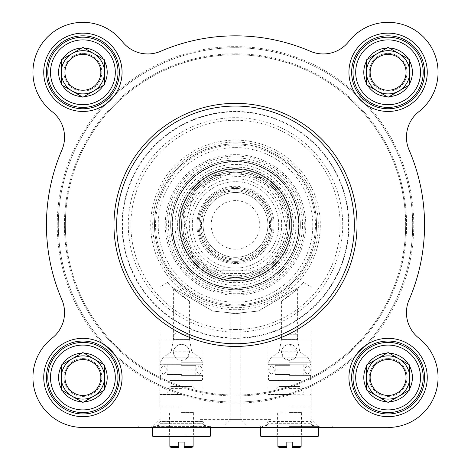 <?xml version="1.0" encoding="UTF-8"?>
<svg xmlns="http://www.w3.org/2000/svg" width="471" height="471" viewBox="0 0 471 471"><rect width="100%" height="100%" fill="white"/><g stroke="black" fill="none" stroke-linecap="round" stroke-linejoin="round"><path stroke-width="0.35" stroke-dasharray="2.35 1.77" d="M58.322 224.897A177.178 177.178 0 0 0 324.089 378.337A177.178 177.178 0 0 0 324.089 71.457A177.178 177.178 0 0 0 58.322 224.897A177.178 177.178 0 0 1 324.089 71.457A177.178 177.178 0 0 1 324.089 378.337A177.178 177.178 0 0 1 58.322 224.897M57.244 224.897A178.256 178.256 0 0 1 324.631 70.52A178.256 178.256 0 0 1 324.631 379.273A178.256 178.256 0 0 1 57.244 224.897A178.256 178.256 0 0 0 324.631 379.273A178.256 178.256 0 0 0 324.631 70.52A178.256 178.256 0 0 0 57.244 224.897M64.409 224.897A171.091 171.091 0 0 1 321.045 76.726A171.091 171.091 0 0 1 321.045 373.067A171.091 171.091 0 0 1 64.409 224.897A171.091 171.091 0 0 0 321.045 373.067A171.091 171.091 0 0 0 321.045 76.726A171.091 171.091 0 0 0 64.409 224.897M65.345 224.897A170.155 170.155 0 0 1 320.58 77.538A170.155 170.155 0 0 1 320.58 372.255A170.155 170.155 0 0 1 65.345 224.897A170.155 170.155 0 0 0 320.58 372.255A170.155 170.155 0 0 0 320.58 77.538A170.155 170.155 0 0 0 65.345 224.897M235.5 249.206A24.309 24.309 0 0 1 214.446 212.745A24.309 24.309 0 0 1 256.554 212.745A24.309 24.309 0 0 1 235.5 249.206M235.5 257.307A32.411 32.411 0 0 0 263.566 208.694A32.411 32.411 0 0 0 207.434 208.694A32.411 32.411 0 0 0 235.5 257.307A32.411 32.411 0 0 1 207.434 208.694A32.411 32.411 0 0 1 263.566 208.694A32.411 32.411 0 0 1 235.5 257.307A32.411 32.411 0 0 1 207.434 208.694A32.411 32.411 0 0 1 263.566 208.694A32.411 32.411 0 0 1 235.5 257.307M235.5 261.358A36.461 36.461 0 0 1 203.925 206.669A36.461 36.461 0 0 1 267.075 206.669A36.461 36.461 0 0 1 235.5 261.358A36.461 36.461 0 0 0 267.075 206.669A36.461 36.461 0 0 0 203.925 206.669A36.461 36.461 0 0 0 235.5 261.358A36.461 36.461 0 0 0 267.075 206.669A36.461 36.461 0 0 0 203.925 206.669A36.461 36.461 0 0 0 235.5 261.358M235.5 268.111A43.214 43.214 0 0 1 198.073 203.289A43.214 43.214 0 0 1 272.927 203.289A43.214 43.214 0 0 1 235.5 268.111A43.214 43.214 0 0 1 198.073 203.289A43.214 43.214 0 0 1 272.927 203.289A43.214 43.214 0 0 1 235.5 268.111M230.513 178.98L261.299 178.98C244.102 170.049 226.898 170.049 209.701 178.98L230.513 178.98A46.187 46.187 0 0 0 230.513 270.813L209.701 270.813L214.882 273.363L222.165 275.847L229.736 277.248L235.5 277.566L241.264 277.248L248.835 275.847L256.118 273.363L261.299 270.813L230.513 270.813M261.299 178.98L209.701 178.98A52.67 52.67 0 0 0 209.701 270.813L261.299 270.813A52.67 52.67 0 0 0 261.299 178.98M235.5 277.566A52.67 52.67 0 0 1 189.89 198.562A52.67 52.67 0 0 1 281.11 198.562A52.67 52.67 0 0 1 235.5 277.566M235.5 275.794A50.897 50.897 0 0 1 191.42 199.451A50.897 50.897 0 0 1 279.58 199.451A50.897 50.897 0 0 1 235.5 275.794M235.5 278.914A54.018 54.018 0 0 1 188.718 197.891A54.018 54.018 0 0 1 282.282 197.891A54.018 54.018 0 0 1 235.5 278.914A54.018 54.018 0 0 1 188.718 197.891A54.018 54.018 0 0 1 282.282 197.891A54.018 54.018 0 0 1 235.5 278.914A54.018 54.018 0 0 0 282.282 197.891A54.018 54.018 0 0 0 188.718 197.891A54.018 54.018 0 0 0 235.5 278.914A54.018 54.018 0 0 1 188.718 197.891A54.018 54.018 0 0 1 282.282 197.891A54.018 54.018 0 0 1 235.5 278.914L192.816 258.008L183.178 211.461L214.046 175.324L261.523 177.561L288.853 216.448L274.876 261.876L235.5 278.914M235.5 260.01A35.113 35.113 0 0 1 205.091 207.34A35.113 35.113 0 0 1 265.909 207.34A35.113 35.113 0 0 1 235.5 260.01M388.098 107.412A35.113 35.113 0 0 1 357.695 54.742A35.113 35.113 0 0 1 418.507 54.742A35.113 35.113 0 0 1 388.098 107.412A35.113 35.113 0 0 0 418.507 54.742A35.113 35.113 0 0 0 357.695 54.742A35.113 35.113 0 0 0 388.098 107.412A35.113 35.113 0 0 1 357.695 54.742A35.113 35.113 0 0 1 418.507 54.742A35.113 35.113 0 0 1 388.098 107.412A35.113 35.113 0 0 0 418.507 54.742A35.113 35.113 0 0 0 357.695 54.742A35.113 35.113 0 0 0 388.098 107.412A35.113 35.113 0 0 1 357.695 54.742A35.113 35.113 0 0 1 418.507 54.742A35.113 35.113 0 0 1 388.098 107.412M388.098 104.709A32.411 32.411 0 0 1 360.032 56.09A32.411 32.411 0 0 1 416.17 56.09A32.411 32.411 0 0 1 388.098 104.709A32.411 32.411 0 0 0 416.17 56.09A32.411 32.411 0 0 0 360.032 56.09A32.411 32.411 0 0 0 388.098 104.709A32.411 32.411 0 0 0 416.17 56.09A32.411 32.411 0 0 0 360.032 56.09A32.411 32.411 0 0 0 388.098 104.709M379.126 87.847A17.951 17.951 0 0 0 405.443 76.944A17.951 17.951 0 0 0 388.098 54.348A17.951 17.951 0 0 0 379.126 87.847M386.938 96.579L377.295 91.009A21.607 21.607 0 0 0 409.705 72.299A21.607 21.607 0 0 0 377.295 53.588A21.607 21.607 0 0 0 377.295 91.009L386.938 96.579A24.309 24.309 0 0 1 367.651 85.439L377.295 91.009L367.651 85.439M366.491 83.432L366.491 59.823L388.098 47.347L409.705 59.823L409.705 84.774L388.098 97.25L409.705 84.774L409.705 59.823L388.098 47.347L366.491 59.823L366.491 83.432A24.309 24.309 0 0 1 366.491 61.159M408.545 85.439A24.309 24.309 0 0 1 389.258 96.579M409.705 61.159A24.309 24.309 0 0 1 409.705 83.432M389.258 48.018A24.309 24.309 0 0 1 408.545 59.152M367.651 59.152A24.309 24.309 0 0 1 386.938 48.018M388.098 54.348A17.951 17.951 0 0 1 403.647 81.277A17.951 17.951 0 0 1 372.555 81.277A17.951 17.951 0 0 1 388.098 54.348A17.951 17.951 0 0 0 372.555 81.277A17.951 17.951 0 0 0 403.647 81.277A17.951 17.951 0 0 0 388.098 54.348M388.098 50.562A21.737 21.737 0 0 0 369.276 83.167A21.737 21.737 0 0 0 406.92 83.167A21.737 21.737 0 0 0 388.098 50.562A21.737 21.737 0 0 1 406.92 83.167A21.737 21.737 0 0 1 369.276 83.167A21.737 21.737 0 0 1 388.098 50.562M82.902 107.412A35.113 35.113 0 0 1 52.493 54.742A35.113 35.113 0 0 1 113.305 54.742A35.113 35.113 0 0 1 82.902 107.412A35.113 35.113 0 0 0 113.305 54.742A35.113 35.113 0 0 0 52.493 54.742A35.113 35.113 0 0 0 82.902 107.412A35.113 35.113 0 0 1 52.493 54.742A35.113 35.113 0 0 1 113.305 54.742A35.113 35.113 0 0 1 82.902 107.412A35.113 35.113 0 0 0 113.305 54.742A35.113 35.113 0 0 0 52.493 54.742A35.113 35.113 0 0 0 82.902 107.412A35.113 35.113 0 0 1 52.493 54.742A35.113 35.113 0 0 1 113.305 54.742A35.113 35.113 0 0 1 82.902 107.412M82.902 104.709A32.411 32.411 0 0 1 54.83 56.09A32.411 32.411 0 0 1 110.968 56.09A32.411 32.411 0 0 1 82.902 104.709A32.411 32.411 0 0 0 110.968 56.09A32.411 32.411 0 0 0 54.83 56.09A32.411 32.411 0 0 0 82.902 104.709A32.411 32.411 0 0 0 110.968 56.09A32.411 32.411 0 0 0 54.83 56.09A32.411 32.411 0 0 0 82.902 104.709M73.923 87.847A17.951 17.951 0 0 0 100.241 76.944A17.951 17.951 0 0 0 82.902 54.348A17.951 17.951 0 0 0 73.923 87.847M81.742 96.579L72.098 91.009A21.607 21.607 0 0 0 104.509 72.299A21.607 21.607 0 0 0 72.098 53.588A21.607 21.607 0 0 0 72.098 91.009L81.742 96.579A24.309 24.309 0 0 1 62.455 85.439L72.098 91.009L62.455 85.439M61.295 83.432L61.295 59.823L82.902 47.347L104.509 59.823L104.509 84.774L82.902 97.25L104.509 84.774L104.509 59.823L82.902 47.347L61.295 59.823L61.295 83.432A24.309 24.309 0 0 1 61.295 61.159M103.349 85.439A24.309 24.309 0 0 1 84.062 96.579M104.509 61.159A24.309 24.309 0 0 1 104.509 83.432M84.062 48.018A24.309 24.309 0 0 1 103.349 59.152M62.455 59.152A24.309 24.309 0 0 1 81.742 48.018M82.902 54.348A17.951 17.951 0 0 1 98.445 81.277A17.951 17.951 0 0 1 67.353 81.277A17.951 17.951 0 0 1 82.902 54.348A17.951 17.951 0 0 0 67.353 81.277A17.951 17.951 0 0 0 98.445 81.277A17.951 17.951 0 0 0 82.902 54.348M82.902 50.562A21.737 21.737 0 0 0 64.08 83.167A21.737 21.737 0 0 0 101.724 83.167A21.737 21.737 0 0 0 82.902 50.562A21.737 21.737 0 0 1 101.724 83.167A21.737 21.737 0 0 1 64.08 83.167A21.737 21.737 0 0 1 82.902 50.562M82.902 412.608A35.113 35.113 0 0 1 52.493 359.944A35.113 35.113 0 0 1 113.305 359.944A35.113 35.113 0 0 1 82.902 412.608A35.113 35.113 0 0 0 113.305 359.944A35.113 35.113 0 0 0 52.493 359.944A35.113 35.113 0 0 0 82.902 412.608A35.113 35.113 0 0 1 52.493 359.944A35.113 35.113 0 0 1 113.305 359.944A35.113 35.113 0 0 1 82.902 412.608A35.113 35.113 0 0 0 113.305 359.944A35.113 35.113 0 0 0 52.493 359.944A35.113 35.113 0 0 0 82.902 412.608A35.113 35.113 0 0 1 52.493 359.944A35.113 35.113 0 0 1 113.305 359.944A35.113 35.113 0 0 1 82.902 412.608M82.902 409.905A32.411 32.411 0 0 1 54.83 361.292A32.411 32.411 0 0 1 110.968 361.292A32.411 32.411 0 0 1 82.902 409.905A32.411 32.411 0 0 0 110.968 361.292A32.411 32.411 0 0 0 54.83 361.292A32.411 32.411 0 0 0 82.902 409.905A32.411 32.411 0 0 0 110.968 361.292A32.411 32.411 0 0 0 54.83 361.292A32.411 32.411 0 0 0 82.902 409.905M73.923 393.044A17.951 17.951 0 0 0 100.241 382.146A17.951 17.951 0 0 0 82.902 359.544A17.951 17.951 0 0 0 73.923 393.044M81.742 401.775L72.098 396.211A21.607 21.607 0 0 0 104.509 377.495A21.607 21.607 0 0 0 72.098 358.784A21.607 21.607 0 0 0 72.098 396.211L81.742 401.775A24.309 24.309 0 0 1 62.455 390.642L72.098 396.211L62.455 390.642M61.295 388.634L61.295 365.025L82.902 352.549L104.509 365.025L104.509 389.97L82.902 402.446L104.509 389.97L104.509 365.025L82.902 352.549L61.295 365.025L61.295 388.634A24.309 24.309 0 0 1 61.295 366.361M103.349 390.642A24.309 24.309 0 0 1 84.062 401.775M104.509 366.361A24.309 24.309 0 0 1 104.509 388.634M84.062 353.215A24.309 24.309 0 0 1 103.349 364.354M62.455 364.354A24.309 24.309 0 0 1 81.742 353.215M82.902 359.544A17.951 17.951 0 0 1 98.445 386.473A17.951 17.951 0 0 1 67.353 386.473A17.951 17.951 0 0 1 82.902 359.544A17.951 17.951 0 0 0 67.353 386.473A17.951 17.951 0 0 0 98.445 386.473A17.951 17.951 0 0 0 82.902 359.544M82.902 355.764A21.737 21.737 0 0 0 64.08 388.363A21.737 21.737 0 0 0 101.724 388.363A21.737 21.737 0 0 0 82.902 355.764A21.737 21.737 0 0 1 101.724 388.363A21.737 21.737 0 0 1 64.08 388.363A21.737 21.737 0 0 1 82.902 355.764M388.098 412.608A35.113 35.113 0 0 1 357.695 359.944A35.113 35.113 0 0 1 418.507 359.944A35.113 35.113 0 0 1 388.098 412.608A35.113 35.113 0 0 0 418.507 359.944A35.113 35.113 0 0 0 357.695 359.944A35.113 35.113 0 0 0 388.098 412.608A35.113 35.113 0 0 1 357.695 359.944A35.113 35.113 0 0 1 418.507 359.944A35.113 35.113 0 0 1 388.098 412.608A35.113 35.113 0 0 0 418.507 359.944A35.113 35.113 0 0 0 357.695 359.944A35.113 35.113 0 0 0 388.098 412.608A35.113 35.113 0 0 1 357.695 359.944A35.113 35.113 0 0 1 418.507 359.944A35.113 35.113 0 0 1 388.098 412.608M388.098 409.905A32.411 32.411 0 0 1 360.032 361.292A32.411 32.411 0 0 1 416.17 361.292A32.411 32.411 0 0 1 388.098 409.905A32.411 32.411 0 0 0 416.17 361.292A32.411 32.411 0 0 0 360.032 361.292A32.411 32.411 0 0 0 388.098 409.905A32.411 32.411 0 0 0 416.17 361.292A32.411 32.411 0 0 0 360.032 361.292A32.411 32.411 0 0 0 388.098 409.905M397.077 393.044A17.951 17.951 0 0 0 388.098 359.544A17.951 17.951 0 0 0 370.759 382.146A17.951 17.951 0 0 0 397.077 393.044M408.545 390.642L398.902 396.211A21.607 21.607 0 0 0 398.902 358.784A21.607 21.607 0 0 0 366.491 377.495A21.607 21.607 0 0 0 398.902 396.211L408.545 390.642A24.309 24.309 0 0 1 389.258 401.775L398.902 396.211L389.258 401.775M366.491 388.634L366.491 365.025L388.098 352.549L409.705 365.025L409.705 389.97L409.705 365.025L388.098 352.549L366.491 365.025L366.491 388.634A24.309 24.309 0 0 1 366.491 366.361M386.938 401.775L366.491 389.97L386.938 401.775A24.309 24.309 0 0 1 367.651 390.642M409.705 366.361A24.309 24.309 0 0 1 409.705 388.634M389.258 353.215A24.309 24.309 0 0 1 408.545 364.354M367.651 364.354A24.309 24.309 0 0 1 386.938 353.215M388.098 359.544A17.951 17.951 0 0 1 403.647 386.473A17.951 17.951 0 0 1 372.555 386.473A17.951 17.951 0 0 1 388.098 359.544A17.951 17.951 0 0 0 372.555 386.473A17.951 17.951 0 0 0 403.647 386.473A17.951 17.951 0 0 0 388.098 359.544M388.098 355.764A21.737 21.737 0 0 0 369.276 388.363A21.737 21.737 0 0 0 406.92 388.363A21.737 21.737 0 0 0 388.098 355.764A21.737 21.737 0 0 1 406.92 388.363A21.737 21.737 0 0 1 369.276 388.363A21.737 21.737 0 0 1 388.098 355.764M235.5 289.718A64.821 64.821 0 0 1 179.363 192.486A64.821 64.821 0 0 1 291.637 192.486A64.821 64.821 0 0 1 235.5 289.718A64.821 64.821 0 0 1 179.363 192.486A64.821 64.821 0 0 1 291.637 192.486A64.821 64.821 0 0 1 235.5 289.718A64.821 64.821 0 0 0 300.321 224.897A64.821 64.821 0 0 0 235.5 160.075A64.821 64.821 0 0 0 170.679 224.897A64.821 64.821 0 0 0 235.5 289.718A64.821 64.821 0 0 0 291.637 192.486A64.821 64.821 0 0 0 179.363 192.486A64.821 64.821 0 0 0 235.5 289.718M235.5 288.158A63.261 63.261 0 0 0 290.289 193.269A63.261 63.261 0 0 0 180.711 193.269A63.261 63.261 0 0 0 235.5 288.158A63.261 63.261 0 0 1 180.711 193.269A63.261 63.261 0 0 1 290.289 193.269A63.261 63.261 0 0 1 235.5 288.158M235.5 280.533A55.637 55.637 0 0 1 187.317 197.078A55.637 55.637 0 0 1 283.683 197.078A55.637 55.637 0 0 1 235.5 280.533A55.637 55.637 0 0 0 283.683 197.078A55.637 55.637 0 0 0 187.317 197.078A55.637 55.637 0 0 0 235.5 280.533A55.637 55.637 0 0 1 187.317 197.078A55.637 55.637 0 0 1 283.683 197.078A55.637 55.637 0 0 1 235.5 280.533M235.5 147.6A77.297 77.297 0 0 1 302.441 263.548A77.297 77.297 0 0 1 168.559 263.548A77.297 77.297 0 0 1 235.5 147.6M235.5 295.164A70.267 70.267 0 0 1 174.647 189.766A70.267 70.267 0 0 1 296.353 189.766A70.267 70.267 0 0 1 235.5 295.164M235.5 282.694A57.798 57.798 0 0 1 185.444 196.001A57.798 57.798 0 0 1 285.556 196.001A57.798 57.798 0 0 1 235.5 282.694M235.5 168.594A56.308 56.308 0 0 1 284.26 253.051A56.308 56.308 0 0 1 186.74 253.051A56.308 56.308 0 0 1 235.5 168.594A56.308 56.308 0 0 1 284.26 253.051A56.308 56.308 0 0 1 186.74 253.051A56.308 56.308 0 0 1 235.5 168.594M235.5 166.981A57.915 57.915 0 0 1 285.656 253.857A57.915 57.915 0 0 1 185.344 253.857A57.915 57.915 0 0 1 235.5 166.981M235.5 161.429A63.473 63.473 0 0 1 290.466 256.63A63.473 63.473 0 0 1 180.534 256.63A63.473 63.473 0 0 1 235.5 161.429M235.5 168.718A56.179 56.179 0 0 1 284.154 252.986A56.179 56.179 0 0 1 186.846 252.986A56.179 56.179 0 0 1 235.5 168.718A56.179 56.179 0 0 1 291.679 224.897A56.179 56.179 0 0 1 235.5 281.075A56.179 56.179 0 0 1 179.321 224.897A56.179 56.179 0 0 1 235.5 168.718M235.5 143.873A81.024 81.024 0 0 1 316.524 224.897A81.024 81.024 0 0 1 235.5 305.926A81.024 81.024 0 0 1 154.476 224.897A81.024 81.024 0 0 1 235.5 143.873A81.024 81.024 0 0 0 154.476 224.897A81.024 81.024 0 0 0 235.5 305.926A81.024 81.024 0 0 0 316.524 224.897A81.024 81.024 0 0 0 235.5 143.873A81.024 81.024 0 0 1 305.673 265.409A81.024 81.024 0 0 1 165.327 265.409A81.024 81.024 0 0 1 235.5 143.873A81.024 81.024 0 0 1 316.524 224.897A81.024 81.024 0 0 1 235.5 305.926A81.024 81.024 0 0 0 305.673 184.385A81.024 81.024 0 0 0 165.327 184.385A81.024 81.024 0 0 0 235.5 305.926A81.024 81.024 0 0 1 165.327 184.385A81.024 81.024 0 0 1 305.673 184.385A81.024 81.024 0 0 1 235.5 305.926A81.024 81.024 0 0 1 154.476 224.897A81.024 81.024 0 0 1 235.5 143.873M235.5 338.337A113.434 113.434 0 0 1 137.261 168.176A113.434 113.434 0 0 1 333.739 168.176A113.434 113.434 0 0 1 235.5 338.337A113.434 113.434 0 0 1 137.261 168.176A113.434 113.434 0 0 1 333.739 168.176A113.434 113.434 0 0 1 235.5 338.337M235.5 346.438A121.542 121.542 0 0 1 130.243 164.126A121.542 121.542 0 0 1 340.757 164.126A121.542 121.542 0 0 1 235.5 346.438A121.542 121.542 0 0 1 130.243 164.126A121.542 121.542 0 0 1 340.757 164.126A121.542 121.542 0 0 1 235.5 346.438M160.617 51.298A32.411 32.411 0 0 1 122.254 41.507A49.967 49.967 0 0 0 47.571 36.968A49.967 49.967 0 0 0 52.11 111.651A49.967 49.967 0 0 1 47.571 36.968A49.967 49.967 0 0 1 122.254 41.507A32.411 32.411 0 0 0 160.617 51.298A189.059 189.059 0 0 1 310.383 51.298A189.059 189.059 0 0 0 160.617 51.298A189.059 189.059 0 0 1 310.383 51.298A32.411 32.411 0 0 0 348.746 41.507A49.967 49.967 0 0 1 423.429 36.968A49.967 49.967 0 0 1 418.89 111.651A32.411 32.411 0 0 0 409.099 150.013A189.059 189.059 0 0 1 409.099 299.78A189.059 189.059 0 0 0 409.099 150.013A189.059 189.059 0 0 1 409.099 299.78A32.411 32.411 0 0 0 418.89 338.143A49.967 49.967 0 0 1 388.098 427.462A49.967 49.967 0 0 0 418.89 338.143A32.411 32.411 0 0 1 409.099 299.78M82.902 427.462L388.098 427.462L82.902 427.462A49.967 49.967 0 0 1 52.11 338.143A32.411 32.411 0 0 0 61.901 299.78A32.411 32.411 0 0 1 52.11 338.143A49.967 49.967 0 0 0 82.902 427.462A49.967 49.967 0 0 1 52.11 338.143A32.411 32.411 0 0 0 61.901 299.78A189.059 189.059 0 0 1 61.901 150.013A32.411 32.411 0 0 0 52.11 111.651A32.411 32.411 0 0 1 61.901 150.013A189.059 189.059 0 0 0 61.901 299.78A189.059 189.059 0 0 1 61.901 150.013A32.411 32.411 0 0 0 52.11 111.651A49.967 49.967 0 0 1 47.571 36.968A49.967 49.967 0 0 1 122.254 41.507M153.122 425.843L209.842 425.843L153.122 425.843L152.58 426.385L210.384 426.385L152.58 426.385L152.58 427.462L332.732 427.462L208.494 427.462L332.732 427.462L332.732 425.843L208.494 425.843L332.732 425.843M200.387 427.462L138.268 427.462L200.387 427.462M319.226 427.462L259.809 427.462L319.226 427.462L319.226 425.843L259.809 425.843L319.226 425.843M235.5 309.706A84.809 84.809 0 0 1 162.053 182.495A84.809 84.809 0 0 1 308.947 182.495A84.809 84.809 0 0 1 235.5 309.706M348.746 41.507A32.411 32.411 0 0 1 310.383 51.298A32.411 32.411 0 0 0 348.746 41.507A49.967 49.967 0 0 1 423.429 36.968A49.967 49.967 0 0 1 418.89 111.651A49.967 49.967 0 0 0 423.429 36.968A49.967 49.967 0 0 0 348.746 41.507M409.099 150.013A32.411 32.411 0 0 1 418.89 111.651A32.411 32.411 0 0 0 409.099 150.013M235.5 291.902A67.006 67.006 0 0 1 177.473 191.397A67.006 67.006 0 0 1 293.527 191.397A67.006 67.006 0 0 1 235.5 291.902M200.387 425.843L138.268 425.843L200.387 425.843M200.387 419.361L240.769 419.361L200.387 419.361M82.902 413.962A36.461 36.461 0 0 1 51.321 359.267A36.461 36.461 0 0 1 114.477 359.267A36.461 36.461 0 0 1 82.902 413.962A36.461 36.461 0 0 0 114.477 359.267A36.461 36.461 0 0 0 51.321 359.267A36.461 36.461 0 0 0 82.902 413.962A36.461 36.461 0 0 0 114.477 359.267A36.461 36.461 0 0 0 51.321 359.267A36.461 36.461 0 0 0 82.902 413.962M82.902 416.658A39.164 39.164 0 0 1 48.984 357.913A39.164 39.164 0 0 1 116.814 357.913A39.164 39.164 0 0 1 82.902 416.658M388.098 413.962A36.461 36.461 0 0 1 356.523 359.267A36.461 36.461 0 0 1 419.679 359.267A36.461 36.461 0 0 1 388.098 413.962A36.461 36.461 0 0 0 419.679 359.267A36.461 36.461 0 0 0 356.523 359.267A36.461 36.461 0 0 0 388.098 413.962A36.461 36.461 0 0 0 419.679 359.267A36.461 36.461 0 0 0 356.523 359.267A36.461 36.461 0 0 0 388.098 413.962M388.098 416.658A39.164 39.164 0 0 1 354.186 357.913A39.164 39.164 0 0 1 422.016 357.913A39.164 39.164 0 0 1 388.098 416.658M388.098 108.76A36.461 36.461 0 0 1 356.523 54.065A36.461 36.461 0 0 1 419.679 54.065A36.461 36.461 0 0 1 388.098 108.76A36.461 36.461 0 0 0 419.679 54.065A36.461 36.461 0 0 0 356.523 54.065A36.461 36.461 0 0 0 388.098 108.76A36.461 36.461 0 0 0 419.679 54.065A36.461 36.461 0 0 0 356.523 54.065A36.461 36.461 0 0 0 388.098 108.76M388.098 111.462A39.164 39.164 0 0 1 354.186 52.717A39.164 39.164 0 0 1 422.016 52.717A39.164 39.164 0 0 1 388.098 111.462M82.902 108.76A36.461 36.461 0 0 1 51.321 54.065A36.461 36.461 0 0 1 114.477 54.065A36.461 36.461 0 0 1 82.902 108.76A36.461 36.461 0 0 0 114.477 54.065A36.461 36.461 0 0 0 51.321 54.065A36.461 36.461 0 0 0 82.902 108.76A36.461 36.461 0 0 0 114.477 54.065A36.461 36.461 0 0 0 51.321 54.065A36.461 36.461 0 0 0 82.902 108.76M82.902 111.462A39.164 39.164 0 0 1 48.984 52.717A39.164 39.164 0 0 1 116.814 52.717A39.164 39.164 0 0 1 82.902 111.462M289.518 425.843L261.158 425.843L289.518 425.843M171.585 287.016L160.01 287.016L171.585 287.016L212.798 311.084L240.769 313.869L212.798 311.084L171.585 287.016C166.175 281.116 166.175 281.116 171.585 287.016C166.175 281.116 166.175 281.116 171.585 287.016M277.902 446.373L286.815 446.373L286.815 442.051L292.22 442.051L292.22 446.373L301.134 446.373M289.518 412.879L277.631 412.879L289.518 412.879M289.518 412.608L301.67 412.608L289.518 412.608M300.051 447.45L292.22 447.45M286.815 447.45L278.985 447.45M260.616 436.105L318.42 436.105M317.878 436.646L261.158 436.646M289.518 426.385L318.42 426.385L289.518 426.385M289.518 436.646L275.741 436.646L289.518 436.646M289.518 435.027L301.67 435.027L289.518 435.027M281.417 301.293L289.518 295.794L297.619 288.811L281.417 301.293L281.417 339.414L297.619 339.414L281.417 339.414L280.875 339.956L298.161 339.956L280.875 339.956M295.547 357.789L297.619 352.379L296.995 349.264L295.246 346.65L292.632 344.902L289.518 344.277L286.403 344.902L283.789 346.65L282.035 349.264L281.417 352.379L282.035 355.493L283.789 358.107L286.403 359.862L289.518 360.48L292.632 359.862L295.246 358.107L297.601 351.849L289.518 344.277L286.592 344.825L284.143 346.32L282.394 348.516L281.434 351.849L283.483 357.789L270.754 357.789L308.281 357.789L295.553 357.789L289.518 360.48L283.483 357.789M281.434 351.849L297.601 351.849M289.518 394.515L268.37 394.515L289.518 394.515M289.518 394.78L303.024 394.78L289.518 394.78M289.518 396.135L311.095 396.135L289.518 396.135M289.518 406.938L311.125 406.938L289.518 406.938M289.518 364.801L268.988 364.801L289.518 364.801M289.653 364.801C229.607 364.801 349.111 364.801 289.653 364.801C229.607 364.801 349.111 364.801 289.653 364.801M289.518 375.069L268.988 375.069L289.518 375.069M289.653 375.069C349.111 375.069 229.607 375.069 289.653 375.069L271.555 375.069L289.653 375.069M289.518 364.266L268.452 364.266L289.518 364.266M289.518 388.569L303.024 388.569L289.518 388.569M289.518 386.95L277.631 386.95L289.518 386.95M300.592 386.95L278.443 386.95L300.592 386.95L300.051 386.408L278.985 386.408L300.051 386.408L300.051 381.01L300.592 380.468L278.443 380.468L300.592 380.468M289.518 332.932L283.931 332.932L289.518 332.932M289.518 379.926L268.452 379.926L289.518 379.926M289.518 380.468L268.988 380.468L289.518 380.468M289.518 375.605L310.583 375.605L289.518 375.605M289.677 369.935L267.911 369.935L289.677 369.935M311.125 339.956L267.911 339.956L311.125 339.956L311.125 369.935L307.481 364.801L303.83 369.935L307.481 375.069L311.125 369.935L311.125 406.938M235.5 142.095A82.802 82.802 0 0 0 163.79 266.298A82.802 82.802 0 0 0 307.21 266.298A82.802 82.802 0 0 0 235.5 142.095M313.286 425.843L311.743 425.195L311.125 423.682L267.911 423.682L311.125 423.682L311.125 421.521L267.911 421.521L311.125 421.521L313.621 425.843L265.414 425.843L313.621 425.843M63.991 377.495A18.905 18.905 0 0 0 92.351 393.868A18.905 18.905 0 0 0 92.351 361.122A18.905 18.905 0 0 0 63.991 377.495A18.905 18.905 0 0 0 92.351 393.868A18.905 18.905 0 0 0 92.351 361.122A18.905 18.905 0 0 0 63.991 377.495M61.295 377.495A21.607 21.607 0 0 0 93.705 396.211A21.607 21.607 0 0 0 93.705 358.784A21.607 21.607 0 0 0 61.295 377.495A21.607 21.607 0 0 0 93.705 396.211A21.607 21.607 0 0 0 93.705 358.784A21.607 21.607 0 0 0 61.295 377.495L61.295 389.97L82.902 402.446L104.509 389.97L104.509 365.025L82.902 352.549L61.295 365.025L61.295 377.495M369.193 377.495A18.905 18.905 0 0 0 397.553 393.868A18.905 18.905 0 0 0 397.553 361.122A18.905 18.905 0 0 0 369.193 377.495A18.905 18.905 0 0 0 397.553 393.868A18.905 18.905 0 0 0 397.553 361.122A18.905 18.905 0 0 0 369.193 377.495M366.491 377.495A21.607 21.607 0 0 0 398.902 396.211A21.607 21.607 0 0 0 398.902 358.784A21.607 21.607 0 0 0 366.491 377.495A21.607 21.607 0 0 0 398.902 396.211A21.607 21.607 0 0 0 398.902 358.784A21.607 21.607 0 0 0 366.491 377.495L366.491 389.97L388.098 402.446L409.705 389.97L409.705 365.025L388.098 352.549L366.491 365.025L366.491 377.495M369.193 72.299A18.905 18.905 0 0 0 397.553 88.672A18.905 18.905 0 0 0 397.553 55.925A18.905 18.905 0 0 0 369.193 72.299A18.905 18.905 0 0 0 397.553 88.672A18.905 18.905 0 0 0 397.553 55.925A18.905 18.905 0 0 0 369.193 72.299M366.491 72.299A21.607 21.607 0 0 0 398.902 91.009A21.607 21.607 0 0 0 398.902 53.588A21.607 21.607 0 0 0 366.491 72.299A21.607 21.607 0 0 0 398.902 91.009A21.607 21.607 0 0 0 398.902 53.588A21.607 21.607 0 0 0 366.491 72.299L366.491 84.774L388.098 97.25L409.705 84.774L409.705 59.823L388.098 47.347L366.491 59.823L366.491 72.299M63.991 72.299A18.905 18.905 0 0 0 92.351 88.672A18.905 18.905 0 0 0 92.351 55.925A18.905 18.905 0 0 0 63.991 72.299A18.905 18.905 0 0 0 92.351 88.672A18.905 18.905 0 0 0 92.351 55.925A18.905 18.905 0 0 0 63.991 72.299M61.295 72.299A21.607 21.607 0 0 0 93.705 91.009A21.607 21.607 0 0 0 93.705 53.588A21.607 21.607 0 0 0 61.295 72.299A21.607 21.607 0 0 0 93.705 91.009A21.607 21.607 0 0 0 93.705 53.588A21.607 21.607 0 0 0 61.295 72.299L61.295 84.774L82.902 97.25L104.509 84.774L104.509 59.823L82.902 47.347L61.295 59.823L61.295 72.299M151.774 427.462L211.191 427.462L151.774 427.462L151.774 425.843L211.191 425.843L151.774 425.843M388.098 427.462A49.967 49.967 0 0 0 418.89 338.143M270.613 425.843L223.749 425.843L270.613 425.843M270.613 419.361L230.231 419.361L270.613 419.361M299.415 287.016L310.99 287.016L299.415 287.016L258.202 311.084L230.231 313.869L258.202 311.084L299.415 287.016C304.825 281.116 304.825 281.116 299.415 287.016C304.825 281.116 304.825 281.116 299.415 287.016M169.866 446.373L178.78 446.373L178.78 442.051L184.185 442.051L184.185 446.373L193.098 446.373M181.482 412.879L193.369 412.879L181.482 412.879M181.482 412.608L193.634 412.608L181.482 412.608M192.015 447.45L184.185 447.45M178.78 447.45L170.949 447.45M152.58 436.105L210.384 436.105M209.842 436.646L153.122 436.646M181.482 436.646L167.705 436.646L181.482 436.646M181.482 435.027L193.634 435.027L181.482 435.027M189.583 301.293L181.482 295.794L173.381 288.811L189.583 301.293L189.583 339.414L173.381 339.414L189.583 339.414L190.125 339.956L172.839 339.956L190.125 339.956M175.447 357.789L173.399 351.849L174.005 349.264L175.754 346.65L178.368 344.902L181.482 344.277L184.597 344.902L187.211 346.65L188.965 349.264L189.583 352.379L188.965 355.493L187.211 358.107L184.597 359.862L181.482 360.48L178.368 359.862L175.754 358.107L174.005 355.493L173.381 352.379L173.781 349.853L176.107 346.32L178.556 344.825L181.482 344.277L184.408 344.825L186.857 346.32L188.606 348.516L189.566 351.849L187.517 357.789L200.246 357.789L162.719 357.789L187.517 357.789M189.566 351.849L173.399 351.849M181.482 394.515L160.334 394.515L181.482 394.515M181.482 394.78L167.976 394.78L181.482 394.78M181.482 396.135L203.06 396.135L181.482 396.135M181.482 406.938L159.875 406.938L181.482 406.938M181.482 364.801L202.012 364.801L181.482 364.801M181.447 364.801C241.282 364.801 121.771 364.801 181.447 364.801L199.445 364.801L181.447 364.801M181.482 375.069L202.012 375.069L181.482 375.069M181.447 375.069C121.771 375.069 241.282 375.069 181.447 375.069C121.771 375.069 241.282 375.069 181.447 375.069M181.482 364.266L160.417 364.266L181.482 364.266M181.482 388.569L167.976 388.569L181.482 388.569M181.482 386.95L193.369 386.95L181.482 386.95M192.557 386.95L170.408 386.95L192.557 386.95L192.015 386.408L170.949 386.408L192.015 386.408L192.015 381.01L192.557 380.468L170.408 380.468L192.557 380.468M181.482 332.932L175.895 332.932L181.482 332.932M181.482 379.926L160.417 379.926L181.482 379.926M181.482 380.468L202.012 380.468L181.482 380.468M181.482 375.605L202.548 375.605L181.482 375.605M181.441 369.935L203.089 369.935L181.441 369.935M159.875 406.938L159.875 339.956L203.089 339.956L159.875 339.956M157.714 425.843L205.25 425.843L157.714 425.843L159.257 425.195L159.875 423.682L203.089 423.682L159.875 423.682L159.875 421.521L203.089 421.521L159.875 421.521L157.379 425.843L205.586 425.843L157.379 425.843M235.5 262.441A37.545 37.545 0 0 0 268.011 206.127A37.545 37.545 0 0 0 202.989 206.127A37.545 37.545 0 0 0 235.5 262.441M235.5 263.519A38.622 38.622 0 0 1 202.053 205.586A38.622 38.622 0 0 1 268.947 205.586A38.622 38.622 0 0 1 235.5 263.519M240.487 270.813A46.187 46.187 0 0 0 240.487 178.98M235.5 258.926A34.03 34.03 0 0 1 206.027 207.882A34.03 34.03 0 0 1 264.973 207.882A34.03 34.03 0 0 1 235.5 258.926M235.5 169.213A55.684 55.684 0 0 1 283.725 252.739A55.684 55.684 0 0 1 187.275 252.739A55.684 55.684 0 0 1 235.5 169.213M235.5 144.95A79.946 79.946 0 0 1 304.737 264.873A79.946 79.946 0 0 1 166.263 264.873A79.946 79.946 0 0 1 235.5 144.95M235.5 293.745A68.848 68.848 0 0 1 175.877 190.472A68.848 68.848 0 0 1 295.123 190.472A68.848 68.848 0 0 1 235.5 293.745M235.5 161.347A63.55 63.55 0 0 1 299.05 224.897A63.55 63.55 0 0 1 235.5 288.446A63.55 63.55 0 0 1 171.95 224.897A63.55 63.55 0 0 1 235.5 161.347M235.5 170.826A54.071 54.071 0 0 1 282.329 251.932A54.071 54.071 0 0 1 188.671 251.932A54.071 54.071 0 0 1 235.5 170.826L277.154 190.437L288.264 236.689L258.52 273.816L210.955 273.068L182.395 235.029L194.947 189.142L235.5 170.832M235.5 170.849A54.047 54.047 0 0 1 289.547 224.897A54.047 54.047 0 0 1 235.5 278.944A54.047 54.047 0 0 1 181.453 224.897A54.047 54.047 0 0 1 235.5 170.849M235.5 285.355A60.459 60.459 0 0 1 175.041 224.897A60.459 60.459 0 0 1 235.5 164.438A60.459 60.459 0 0 1 295.959 224.897A60.459 60.459 0 0 1 235.5 285.355M235.5 161.818A63.079 63.079 0 0 1 290.13 256.436A63.079 63.079 0 0 1 180.87 256.436A63.079 63.079 0 0 1 235.5 161.818M235.5 329.512A104.615 104.615 0 0 1 144.903 172.592A104.615 104.615 0 0 1 326.097 172.592A104.615 104.615 0 0 1 235.5 329.512M235.5 332.12A107.223 107.223 0 0 1 142.642 171.285A107.223 107.223 0 0 1 328.358 171.285A107.223 107.223 0 0 1 235.5 332.12M235.5 337.966A113.069 113.069 0 0 1 137.579 168.365A113.069 113.069 0 0 1 333.421 168.365A113.069 113.069 0 0 1 235.5 337.966M289.518 334.275L296.701 334.275L289.518 334.275M289.518 362.211L310.583 362.211L289.518 362.211M289.518 374.527L275.205 374.527L289.518 374.527M289.518 365.343L275.205 365.343L289.518 365.343M300.051 381.01L278.985 381.01L300.051 381.01M181.482 334.275L188.665 334.275L181.482 334.275M181.482 362.211L202.548 362.211L181.482 362.211M181.482 365.343L195.795 365.343L181.482 365.343M181.482 374.527L167.17 374.527L181.482 374.527M192.015 381.01L170.949 381.01L192.015 381.01M259.809 427.462L259.809 425.843M262.506 427.462L262.506 425.843M138.268 427.462L138.268 425.843M167.499 282.518L160.01 287.016L160.01 419.361L153.528 425.843M240.769 313.869L240.769 419.361L247.251 425.843M277.902 412.879L277.902 436.646M301.134 412.879L301.134 436.646M301.399 412.879L301.67 435.027L303.295 436.646M277.631 412.879L277.366 435.027L275.741 436.646M261.158 425.843L260.616 426.385L260.616 427.462M317.878 425.843L318.42 426.385L318.42 427.462M283.931 332.932L282.335 334.275L279.238 351.849L270.754 357.789L268.452 362.211L268.452 364.266L268.988 364.801M295.105 332.932L296.701 334.275L299.797 351.849L308.281 357.789L310.583 362.211L310.583 364.266L310.042 364.801M301.399 386.95L303.024 388.569L303.295 394.515M277.631 386.95L276.012 388.569L275.741 394.515M268.37 394.515L267.94 396.135L267.94 406.938M310.666 394.515L311.095 396.135L311.095 406.938M274.664 364.801L275.205 365.343L275.205 374.527L274.664 375.069M304.372 364.801L303.83 365.343L303.83 374.527L304.372 375.069M310.042 380.468L310.583 379.926L310.583 375.605L310.042 375.069M268.988 380.468L268.452 379.926L268.452 375.605L268.988 375.069M278.443 380.468L278.985 381.01L278.985 386.408L278.443 386.95M267.911 406.938L267.911 369.935L271.555 364.801L275.205 369.935L271.555 375.069L267.911 369.935L267.911 339.956M297.619 288.811L297.619 339.414L298.161 339.956M265.75 425.843L267.293 425.195L267.911 423.682L267.911 421.521L265.414 425.843M211.191 427.462L211.191 425.843M208.494 427.462L208.494 425.843M230.231 313.869L230.231 419.361L223.749 425.843M303.501 282.518L310.99 287.016L310.99 419.361L317.472 425.843M169.866 412.879L169.866 436.646M193.098 412.879L193.098 436.646M193.369 412.879L193.634 435.027L195.259 436.646M169.601 412.879L169.33 435.027L167.705 436.646M209.842 425.843L210.384 426.385L210.384 427.462M175.895 332.932L174.299 334.275L171.203 351.849L162.719 357.789L160.417 362.211L160.417 364.266L160.958 364.801M187.069 332.932L188.665 334.275L191.762 351.849L200.246 357.789L202.548 362.211L202.548 364.266L202.012 364.801M193.369 386.95L194.988 388.569L195.259 394.515M169.601 386.95L167.976 388.569L167.705 394.515M160.334 394.515L159.905 396.135L159.905 406.938M202.63 394.515L203.06 396.135L203.06 406.938M166.628 364.801L167.17 365.343L167.17 374.527L166.628 375.069M196.336 364.801L195.795 365.343L195.795 374.527L196.336 375.069M202.012 380.468L202.548 379.926L202.548 375.605L202.012 375.069M160.958 380.468L160.417 379.926L160.417 375.605L160.958 375.069M170.408 380.468L170.949 381.01L170.949 386.408L170.408 386.95M203.089 406.938L203.089 369.935L199.445 375.069L195.795 369.935L199.445 364.801L203.089 369.935L203.089 339.956M159.875 369.935L163.519 375.069L167.17 369.935L163.519 364.801L159.875 369.935M173.381 288.811L173.381 339.414L172.839 339.956M205.25 425.843L203.708 425.195L203.089 423.682L203.089 421.521L205.586 425.843"/><path stroke-width="0.71" d="M332.732 427.462L82.902 427.462L152.58 427.462L152.58 436.105L210.384 436.105L209.842 436.646L153.122 436.646L152.58 436.105M82.902 427.462A49.967 49.967 0 0 1 52.11 338.143A32.411 32.411 0 0 0 61.901 299.78A189.059 189.059 0 0 1 61.901 150.013A32.411 32.411 0 0 0 52.11 111.651A49.967 49.967 0 0 1 47.571 36.968A49.967 49.967 0 0 1 122.254 41.507A32.411 32.411 0 0 0 160.617 51.298A189.059 189.059 0 0 1 310.383 51.298A32.411 32.411 0 0 0 348.746 41.507A49.967 49.967 0 0 1 423.429 36.968A49.967 49.967 0 0 1 418.89 111.651A32.411 32.411 0 0 0 409.099 150.013A189.059 189.059 0 0 1 409.099 299.78A32.411 32.411 0 0 0 418.89 338.143A49.967 49.967 0 0 1 388.098 427.462M301.134 436.646L301.134 446.373L292.22 446.373L292.22 442.051L286.815 442.051L286.815 447.45L286.815 446.373L277.902 446.373L277.902 436.646M292.22 447.45L292.22 446.373L292.22 447.45L300.051 447.45L301.134 446.373M277.902 446.373L278.985 447.45L286.815 447.45M289.518 436.105L260.616 436.105L261.158 436.646L317.878 436.646L318.42 436.105L289.518 436.105M82.902 107.412A35.113 35.113 0 0 0 113.305 54.742A35.113 35.113 0 0 0 52.493 54.742A35.113 35.113 0 0 0 82.902 107.412M73.923 87.847A17.951 17.951 0 0 1 82.902 54.348A17.951 17.951 0 0 1 100.241 76.944A17.951 17.951 0 0 1 73.923 87.847M72.098 91.009A21.607 21.607 0 0 1 72.098 53.588A21.607 21.607 0 0 1 104.509 72.299A21.607 21.607 0 0 1 72.098 91.009L62.455 85.439A24.309 24.309 0 0 0 81.742 96.579L72.098 91.009M62.455 85.439L61.295 84.774L61.295 59.823L82.902 47.347L104.509 59.823L104.509 83.432A24.309 24.309 0 0 0 104.509 61.159M104.509 83.432L104.509 84.774L84.062 96.579A24.309 24.309 0 0 0 103.349 85.439M84.062 96.579L82.902 97.25L81.742 96.579M61.295 61.159A24.309 24.309 0 0 0 61.295 83.432M81.742 48.018A24.309 24.309 0 0 0 62.455 59.152M103.349 59.152A24.309 24.309 0 0 0 84.062 48.018M388.098 107.412A35.113 35.113 0 0 0 418.507 54.742A35.113 35.113 0 0 0 357.695 54.742A35.113 35.113 0 0 0 388.098 107.412M397.077 87.847A17.951 17.951 0 0 1 370.759 76.944A17.951 17.951 0 0 1 388.098 54.348A17.951 17.951 0 0 1 397.077 87.847M398.902 91.009A21.607 21.607 0 0 1 366.491 72.299A21.607 21.607 0 0 1 398.902 53.588A21.607 21.607 0 0 1 398.902 91.009L389.258 96.579A24.309 24.309 0 0 0 408.545 85.439L398.902 91.009M389.258 96.579L388.098 97.25L366.491 84.774L366.491 59.823L388.098 47.347L409.705 59.823L409.705 83.432A24.309 24.309 0 0 0 409.705 61.159M409.705 83.432L409.705 84.774L408.545 85.439M367.651 85.439A24.309 24.309 0 0 0 386.938 96.579M366.491 61.159A24.309 24.309 0 0 0 366.491 83.432M386.938 48.018A24.309 24.309 0 0 0 367.651 59.152M408.545 59.152A24.309 24.309 0 0 0 389.258 48.018M388.098 412.608A35.113 35.113 0 0 0 418.507 359.944A35.113 35.113 0 0 0 357.695 359.944A35.113 35.113 0 0 0 388.098 412.608M379.126 393.044A17.951 17.951 0 0 1 388.098 359.544A17.951 17.951 0 0 1 405.443 382.146A17.951 17.951 0 0 1 379.126 393.044M377.295 396.211A21.607 21.607 0 0 1 377.295 358.784A21.607 21.607 0 0 1 409.705 377.495A21.607 21.607 0 0 1 377.295 396.211L367.651 390.642A24.309 24.309 0 0 0 386.938 401.775L377.295 396.211M367.651 390.642L366.491 389.97L366.491 365.025L388.098 352.549L409.705 365.025L409.705 388.634A24.309 24.309 0 0 0 409.705 366.361M409.705 388.634L409.705 389.97L389.258 401.775A24.309 24.309 0 0 0 408.545 390.642M389.258 401.775L388.098 402.446L386.938 401.775M366.491 366.361A24.309 24.309 0 0 0 366.491 388.634M386.938 353.215A24.309 24.309 0 0 0 367.651 364.354M408.545 364.354A24.309 24.309 0 0 0 389.258 353.215M82.902 412.608A35.113 35.113 0 0 0 113.305 359.944A35.113 35.113 0 0 0 52.493 359.944A35.113 35.113 0 0 0 82.902 412.608M73.923 393.044A17.951 17.951 0 0 1 82.902 359.544A17.951 17.951 0 0 1 100.241 382.146A17.951 17.951 0 0 1 73.923 393.044M72.098 396.211A21.607 21.607 0 0 1 72.098 358.784A21.607 21.607 0 0 1 104.509 377.495A21.607 21.607 0 0 1 72.098 396.211L62.455 390.642A24.309 24.309 0 0 0 81.742 401.775L72.098 396.211M62.455 390.642L61.295 389.97L61.295 365.025L82.902 352.549L104.509 365.025L104.509 388.634A24.309 24.309 0 0 0 104.509 366.361M104.509 388.634L104.509 389.97L84.062 401.775A24.309 24.309 0 0 0 103.349 390.642M84.062 401.775L82.902 402.446L81.742 401.775M61.295 366.361A24.309 24.309 0 0 0 61.295 388.634M81.742 353.215A24.309 24.309 0 0 0 62.455 364.354M103.349 364.354A24.309 24.309 0 0 0 84.062 353.215M409.099 299.78A32.411 32.411 0 0 0 418.89 338.143M122.254 41.507A32.411 32.411 0 0 0 160.617 51.298M388.098 413.962A36.461 36.461 0 0 1 356.523 359.267A36.461 36.461 0 0 1 419.679 359.267A36.461 36.461 0 0 1 388.098 413.962M388.098 416.658A39.164 39.164 0 0 0 422.016 357.913A39.164 39.164 0 0 0 354.186 357.913A39.164 39.164 0 0 0 388.098 416.658M82.902 413.962A36.461 36.461 0 0 1 51.321 359.267A36.461 36.461 0 0 1 114.477 359.267A36.461 36.461 0 0 1 82.902 413.962M82.902 416.658A39.164 39.164 0 0 0 116.814 357.913A39.164 39.164 0 0 0 48.984 357.913A39.164 39.164 0 0 0 82.902 416.658M82.902 108.76A36.461 36.461 0 0 1 51.321 54.065A36.461 36.461 0 0 1 114.477 54.065A36.461 36.461 0 0 1 82.902 108.76M82.902 111.462A39.164 39.164 0 0 0 116.814 52.717A39.164 39.164 0 0 0 48.984 52.717A39.164 39.164 0 0 0 82.902 111.462M388.098 108.76A36.461 36.461 0 0 1 356.523 54.065A36.461 36.461 0 0 1 419.679 54.065A36.461 36.461 0 0 1 388.098 108.76M235.5 346.438A121.542 121.542 0 0 0 340.757 164.126A121.542 121.542 0 0 0 130.243 164.126A121.542 121.542 0 0 0 235.5 346.438A121.542 121.542 0 0 0 340.757 164.126A121.542 121.542 0 0 0 130.243 164.126A121.542 121.542 0 0 0 235.5 346.438A121.542 121.542 0 0 0 340.757 164.126A121.542 121.542 0 0 0 130.243 164.126A121.542 121.542 0 0 0 235.5 346.438M388.098 111.462A39.164 39.164 0 0 0 422.016 52.717A39.164 39.164 0 0 0 354.186 52.717A39.164 39.164 0 0 0 388.098 111.462M193.098 436.646L193.098 446.373L184.185 446.373L184.185 442.051L178.78 442.051L178.78 447.45L178.78 446.373L169.866 446.373L169.866 436.646M184.185 447.45L184.185 446.373L184.185 447.45L192.015 447.45L193.098 446.373M169.866 446.373L170.949 447.45L178.78 447.45M82.902 104.709A32.411 32.411 0 0 1 54.83 56.09A32.411 32.411 0 0 1 110.968 56.09A32.411 32.411 0 0 1 82.902 104.709M388.098 104.709A32.411 32.411 0 0 1 360.032 56.09A32.411 32.411 0 0 1 416.17 56.09A32.411 32.411 0 0 1 388.098 104.709M388.098 409.905A32.411 32.411 0 0 1 360.032 361.292A32.411 32.411 0 0 1 416.17 361.292A32.411 32.411 0 0 1 388.098 409.905M82.902 409.905A32.411 32.411 0 0 1 54.83 361.292A32.411 32.411 0 0 1 110.968 361.292A32.411 32.411 0 0 1 82.902 409.905M235.5 343.736A118.839 118.839 0 0 1 132.581 165.48A118.839 118.839 0 0 1 338.419 165.48A118.839 118.839 0 0 1 235.5 343.736M260.616 427.462L260.616 436.105M318.42 427.462L318.42 436.105M210.384 427.462L210.384 436.105"/></g></svg>
